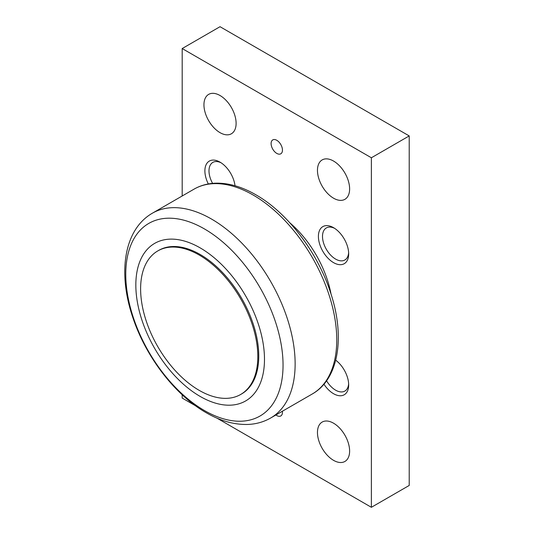 <?xml version="1.0" encoding="UTF-8"?>
<svg xmlns="http://www.w3.org/2000/svg" width="534" height="534" viewBox="0 0 534 534"><rect width="100%" height="100%" fill="white"/><g stroke="black" fill="none" stroke-linecap="round" stroke-linejoin="round"><path stroke-width="0.8" d="M289.842 222.805A78.925 45.57 60 0 1 331.047 294.174M283.047 365.116A111.219 64.213 -120 0 0 204.402 228.906A111.219 64.213 -120 0 0 125.764 274.309A111.219 64.213 -120 0 0 204.402 410.519A111.219 64.213 -120 0 0 283.047 365.116M264.484 359.295A90.967 52.519 -120 0 0 200.163 247.883A90.967 52.519 -120 0 0 135.836 285.022A90.967 52.519 -120 0 0 200.163 396.435A90.967 52.519 -120 0 0 264.484 359.295M157.777 250.933L158.725 250.386A82.877 47.846 60 0 1 200.163 254.491A82.877 47.846 60 0 1 254.304 327.522A82.877 47.846 60 0 1 241.602 393.932L240.654 394.479A82.877 47.846 -120 0 0 253.356 328.07A82.877 47.846 -120 0 0 199.215 255.038A82.877 47.846 -120 0 0 157.777 250.933A82.877 47.846 -120 0 0 145.074 317.343A82.877 47.846 -120 0 0 199.215 390.374A82.877 47.846 -120 0 0 240.654 394.479M220.028 95.513A22.742 13.13 60 0 1 234.887 115.551A22.742 13.13 60 0 1 231.396 133.774A22.742 13.13 60 0 1 220.028 132.652A22.742 13.13 60 0 1 205.169 112.607A22.742 13.13 60 0 1 208.654 94.385A22.742 13.13 60 0 1 220.028 95.513M333.536 161.048A22.742 13.13 60 0 1 348.395 181.086A22.742 13.13 60 0 1 344.911 199.316A22.742 13.13 60 0 1 333.536 198.187A22.742 13.13 60 0 1 318.685 178.142A22.742 13.13 60 0 1 322.169 159.92A22.742 13.13 60 0 1 333.536 161.048M333.536 423.195A22.742 13.13 60 0 1 348.395 443.233A22.742 13.13 60 0 1 344.911 461.456A22.742 13.13 60 0 1 333.536 460.335A22.742 13.13 60 0 1 318.685 440.29A22.742 13.13 60 0 1 322.169 422.067A22.742 13.13 60 0 1 333.536 423.195M276.786 140.295A8.023 4.632 60 0 1 282.025 147.371A8.023 4.632 60 0 1 280.797 153.799A8.023 4.632 60 0 1 276.786 153.405A8.023 4.632 60 0 1 271.539 146.329A8.023 4.632 60 0 1 272.767 139.901A8.023 4.632 60 0 1 276.786 140.295M282.393 411.233A8.023 4.632 60 0 1 280.797 415.946A8.023 4.632 60 0 1 276.786 415.552A8.023 4.632 60 0 1 275.918 414.971M212.592 183.376A18.51 10.687 60 0 1 208.988 170.88A18.51 10.687 60 0 1 212.819 162.409A18.51 10.687 60 0 1 221.089 162.797M208.327 183.956A21.407 12.355 60 0 1 204.889 170.88A21.407 12.355 60 0 1 220.028 162.142A21.407 12.355 60 0 1 235.007 185.745M348.635 252.642A18.51 10.687 60 0 1 344.844 259.998A18.51 10.687 60 0 1 330.579 255.038A18.51 10.687 60 0 1 322.503 236.415A18.51 10.687 60 0 1 326.334 227.945A18.51 10.687 60 0 1 334.598 228.332M348.675 253.89A21.407 12.355 60 0 1 333.536 262.628A21.407 12.355 60 0 1 318.404 236.415A21.407 12.355 60 0 1 333.536 227.678A21.407 12.355 60 0 1 348.675 253.89M335.719 360.19A21.407 12.355 60 0 1 348.675 384.967A21.407 12.355 60 0 1 340.011 395.761A21.407 12.355 60 0 1 323.931 384.186M348.635 383.719A18.51 10.687 60 0 1 344.844 391.075A18.51 10.687 60 0 1 326.568 380.789M182.187 394.773L182.187 398.077L195.564 405.8M216.824 418.069L371.377 507.3L371.377 157.77L182.187 48.547L182.187 195.985M182.187 48.547L220.028 26.7L409.211 135.923L409.211 485.453L371.377 507.3M371.377 157.77L409.211 135.923M253.136 195.017A118.254 68.279 60 0 1 336.754 339.851A118.254 68.279 60 0 1 312.263 393.992C339.05 378.94 345.358 336.06 330.326 291.964C317.249 251.828 287.292 212.579 255.813 194.756C241.608 186.56 227.945 182.715 214.828 183.215C207.219 183.589 200.277 185.572 194.009 189.163A118.254 68.279 60 0 1 253.136 195.017M270.645 418.022C263.502 422.094 255.659 424.243 247.115 424.47C233.692 424.677 220.041 420.752 206.164 412.695C175.092 395.047 146.076 357.179 133.006 318.037C117.767 274.055 123.347 229.914 152.384 213.193A118.254 68.279 60 0 1 211.511 219.047A118.254 68.279 60 0 1 295.135 363.881A118.254 68.279 60 0 1 270.645 418.022L312.263 393.992M152.384 213.193L194.009 189.163"/></g></svg>
